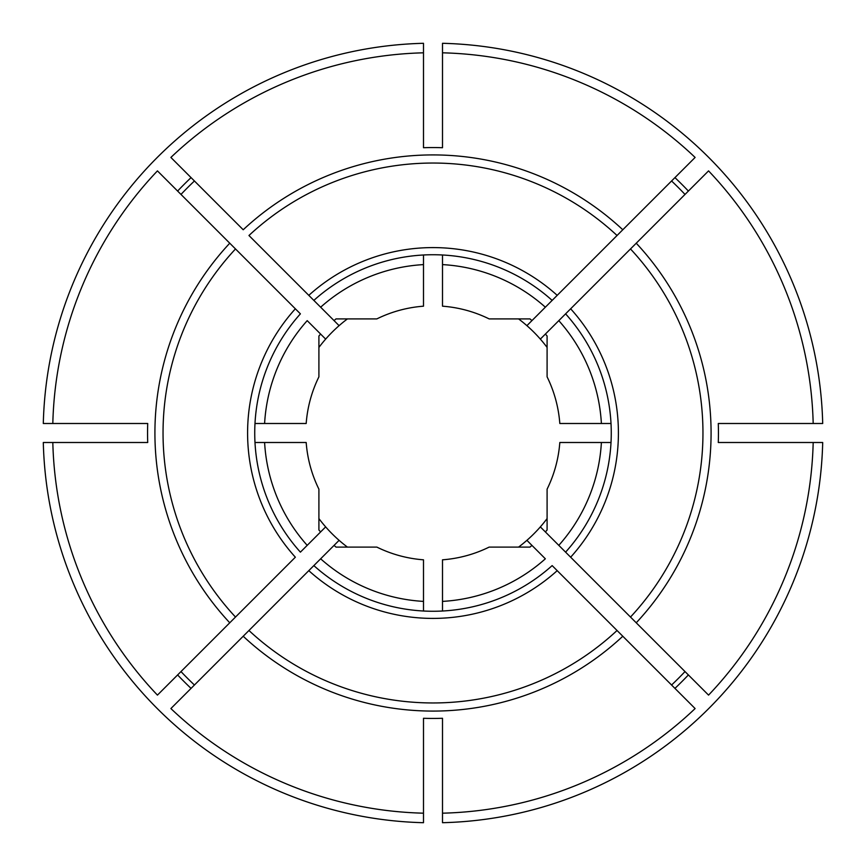 <?xml version="1.0" encoding="UTF-8"?>
<svg xmlns="http://www.w3.org/2000/svg" width="866" height="866" viewBox="0 0 866 866"><rect width="100%" height="100%" fill="white"/><g stroke="black" fill="none" stroke-linecap="round" stroke-linejoin="round"><path stroke-width="1.3" d="M531.951 545.396A149.742 149.742 0 0 1 529.992 547.096L489.16 547.096A127.161 127.161 0 0 1 442.504 559.815L442.504 601.394A168.664 168.664 0 0 0 545.353 558.797L526.896 540.341A142.619 142.619 0 0 0 547.096 518.572M442.504 611.017L442.504 601.394M347.428 547.096A142.619 142.619 0 0 1 339.104 540.341L243.205 636.239A278.073 278.073 0 0 0 622.795 636.239L552.151 565.595A178.266 178.266 0 0 1 313.849 565.595L308.794 570.651A185.4 185.4 0 0 0 557.206 570.651L552.151 565.595M320.604 334.049L307.203 320.647A168.664 168.664 0 0 0 264.606 423.496L306.185 423.496A127.161 127.161 0 0 1 318.905 376.84L318.905 336.008A149.742 149.742 0 0 1 320.604 334.049L325.659 339.104A142.619 142.619 0 0 0 318.905 347.428M264.606 423.496L254.983 423.496M318.905 518.572A142.619 142.619 0 0 0 325.659 526.896L300.405 552.151A178.266 178.266 0 0 1 300.405 313.849L295.349 308.794A185.4 185.4 0 0 0 295.349 557.206L157.439 695.117A380.304 380.304 0 0 1 52.815 442.504L43.3 442.504A389.819 389.819 0 0 0 423.496 822.7L423.496 813.185A380.304 380.304 0 0 1 170.883 708.561L248.953 630.491A269.954 269.954 0 0 0 617.047 630.491L695.117 708.561A380.304 380.304 0 0 1 442.504 813.185L442.504 822.7A389.819 389.819 0 0 0 822.7 442.504L813.185 442.504A380.304 380.304 0 0 1 708.561 695.117L540.341 526.896M300.405 313.849L157.439 170.883A380.304 380.304 0 0 0 52.815 423.496L43.3 423.496A389.819 389.819 0 0 1 423.496 43.3L423.496 52.815A380.304 380.304 0 0 0 170.883 157.439L243.205 229.761A278.073 278.073 0 0 1 622.795 229.761L617.047 235.509A269.954 269.954 0 0 0 248.953 235.509L339.104 325.659A142.619 142.619 0 0 1 347.428 318.905M423.496 52.815L423.496 147.718A285.434 285.434 0 0 1 442.504 147.718L442.504 43.3A389.819 389.819 0 0 1 822.7 423.496L813.185 423.496A380.304 380.304 0 0 0 708.561 170.883L570.651 308.794A185.4 185.4 0 0 1 570.651 557.206L558.797 545.353A168.664 168.664 0 0 0 601.394 442.504L559.815 442.504A127.161 127.161 0 0 1 547.096 489.16L547.096 529.992A149.742 149.742 0 0 1 545.396 531.951M442.504 52.815A380.304 380.304 0 0 1 695.117 157.439L526.896 325.659A142.619 142.619 0 0 0 518.572 318.905M552.151 300.405A178.266 178.266 0 0 0 313.849 300.405L308.794 295.349A185.4 185.4 0 0 1 557.206 295.349L545.353 307.203A168.664 168.664 0 0 0 442.504 264.606L442.504 306.185A127.161 127.161 0 0 1 489.16 318.905L529.992 318.905A149.742 149.742 0 0 1 531.951 320.604M442.504 264.606L442.504 254.983M545.396 334.049A149.742 149.742 0 0 1 547.096 336.008L547.096 376.84A127.161 127.161 0 0 1 559.815 423.496L601.394 423.496A168.664 168.664 0 0 0 558.797 320.647L540.341 339.104A142.619 142.619 0 0 1 547.096 347.428M194.428 685.017A347.028 347.028 0 0 1 180.983 671.572M423.496 779.898L423.496 784.661M334.049 545.396A149.742 149.742 0 0 0 336.008 547.096L376.84 547.096A127.161 127.161 0 0 0 423.496 559.815L423.496 601.394A168.664 168.664 0 0 1 320.647 558.797L313.849 565.595M423.496 611.017L423.496 601.394M313.849 300.405L320.647 307.203A168.664 168.664 0 0 1 423.496 264.606L423.496 306.185A127.161 127.161 0 0 0 376.84 318.905L336.008 318.905A149.742 149.742 0 0 0 334.049 320.604M423.496 264.606L423.496 254.983M300.405 552.151L307.203 545.353A168.664 168.664 0 0 1 264.606 442.504L306.185 442.504A127.161 127.161 0 0 0 318.905 489.16L318.905 529.992A149.742 149.742 0 0 0 320.604 531.951M264.606 442.504L254.983 442.504M611.017 423.496L601.394 423.496M813.185 442.504L718.282 442.504A285.434 285.434 0 0 0 718.282 423.496L813.185 423.496M52.815 423.496L147.718 423.496A285.434 285.434 0 0 0 147.718 442.504L52.815 442.504M235.509 617.047L229.761 622.795A278.073 278.073 0 0 1 229.761 243.205L235.509 248.953A269.954 269.954 0 0 0 235.509 617.047M339.104 540.341A142.619 142.619 0 0 1 325.659 526.896M526.896 325.659A142.619 142.619 0 0 1 540.341 339.104M570.651 308.794L558.797 320.647L570.651 308.794M671.572 180.983A347.028 347.028 0 0 1 685.017 194.428M636.239 243.205L630.491 248.953A269.954 269.954 0 0 1 630.491 617.047L636.239 622.795A278.073 278.073 0 0 0 636.239 243.205M423.496 813.185L423.496 718.282A285.434 285.434 0 0 0 442.504 718.282L442.504 813.185M325.659 339.104A142.619 142.619 0 0 1 339.104 325.659M180.983 194.428A347.028 347.028 0 0 1 194.428 180.983M685.017 671.572A347.028 347.028 0 0 1 671.572 685.017M518.572 547.096A142.619 142.619 0 0 0 526.896 540.341M611.017 442.504L601.394 442.504M565.595 552.151A178.266 178.266 0 0 0 565.595 313.849M674.939 177.617A351.78 351.78 0 0 1 688.383 191.061M688.383 674.939A351.78 351.78 0 0 1 674.939 688.383M177.617 191.061A351.78 351.78 0 0 1 191.061 177.617M191.061 688.383A351.78 351.78 0 0 1 177.617 674.939"/></g></svg>
